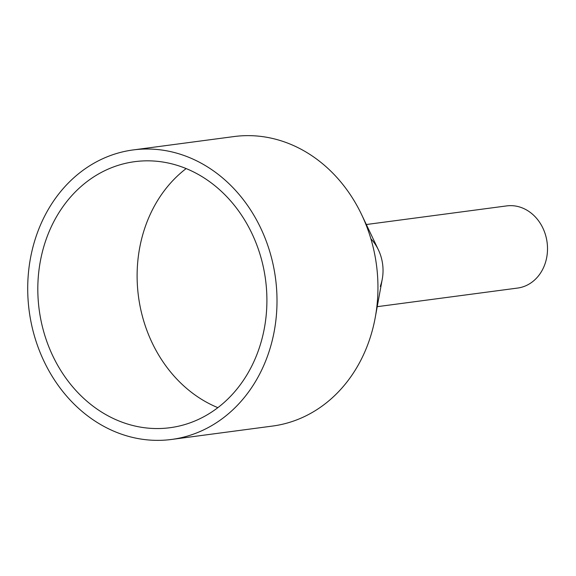 <?xml version="1.0" encoding="UTF-8"?>
<svg xmlns="http://www.w3.org/2000/svg" width="576" height="576" viewBox="0 0 576 576"><rect width="100%" height="100%" fill="white"/><g stroke="black" fill="none" stroke-linecap="round" stroke-linejoin="round"><path stroke-width="0.86" d="M366.329 224.518L506.693 205.906A41.443 35.258 82.4 0 1 540 222.912A41.443 35.258 82.4 0 1 544.752 264.6A41.443 35.258 82.4 0 1 517.586 288.065L377.23 306.677M370.879 238.774A41.443 35.258 82.4 0 1 380.282 286.402M171.554 439.452L272.498 426.067A146.03 124.243 -97.6 0 0 368.222 343.361A146.03 124.243 -97.6 0 0 375.257 317.455A146.03 124.243 -97.6 0 0 361.62 214.632A146.03 124.243 -97.6 0 0 234.108 136.548L133.164 149.933A146.03 124.243 82.4 0 1 250.538 209.866A146.03 124.243 82.4 0 1 267.278 356.746A146.03 124.243 82.4 0 1 171.554 439.452A146.03 124.243 82.4 0 1 54.18 379.519A146.03 124.243 82.4 0 1 37.44 232.639A146.03 124.243 82.4 0 1 133.164 149.933M375.257 317.455L382.277 279.05A41.443 35.258 -97.6 0 0 378.41 249.876L361.62 214.632M217.858 407.65A134.186 114.17 82.4 0 1 146.052 224.503A134.186 114.17 82.4 0 1 186.156 168.566M257.962 351.713A134.186 114.17 82.4 0 1 169.999 427.716A134.186 114.17 82.4 0 1 62.143 372.643A134.186 114.17 82.4 0 1 46.757 237.672A134.186 114.17 82.4 0 1 134.719 161.669A134.186 114.17 82.4 0 1 242.582 216.742A134.186 114.17 82.4 0 1 257.962 351.713"/></g></svg>

